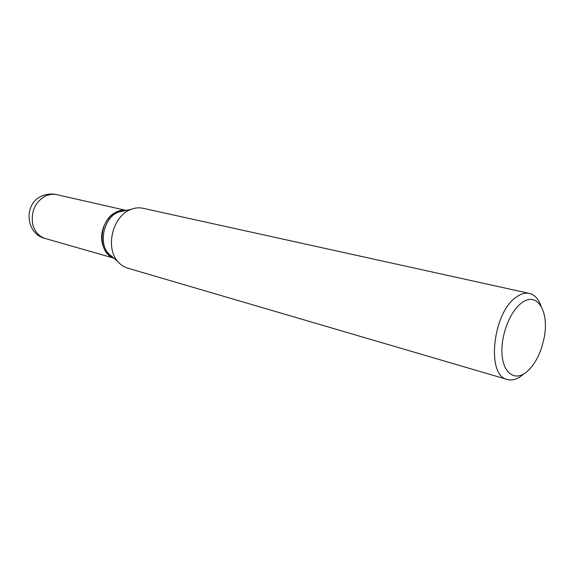 <?xml version="1.0" encoding="UTF-8"?>
<svg xmlns="http://www.w3.org/2000/svg" width="574" height="574" viewBox="0 0 574 574"><rect width="100%" height="100%" fill="white"/><g stroke="black" fill="none" stroke-linecap="round" stroke-linejoin="round"><path stroke-width="0.86" d="M113.674 258.02C96.611 252.574 99.001 218.321 117.089 211.741L125.878 210.421C112.231 207.867 98.197 227.282 102.359 243.491C104.138 250.759 107.919 255.609 113.688 258.035M125.577 210.615L118.481 212.064C104.188 217.431 98.118 242.343 108.378 253.507L112.913 257.374M526.157 372.296C532.866 366.815 538.103 358.348 541.856 346.904L543.98 338.617C549.72 312.464 537.616 290.996 522.053 302.606C510.257 310.649 500.607 335.352 502.028 354.287C503.269 373.351 514.828 381.315 526.157 372.296M541.095 306.15C538.57 298.982 534.681 294.742 529.422 293.429C525.511 292.596 521.371 293.666 516.995 296.636C492.887 311.201 485.726 375.898 507.344 379.5C511.936 380.749 516.751 379.443 521.795 375.575L523.696 373.975M529.422 293.429L142.976 208.276C139.102 207.436 135.155 207.788 131.152 209.331L130.434 209.625C112.662 216.298 105.02 247.652 117.77 261.514C120.54 264.793 123.819 266.996 127.622 268.13L507.344 379.5M126.058 210.385L55.836 194.45L51.552 194.249L46.544 195.44C35.358 201.316 30.759 211.002 32.754 224.499C34.784 231.817 38.953 236.488 45.267 238.511L113.81 258.135M56.532 194.593C52.162 193.632 47.864 193.897 43.638 195.39C23.319 201.639 24.61 233.711 45.267 238.511M119.069 211.828L131.152 209.331M108.378 253.507L117.77 261.514"/></g></svg>
